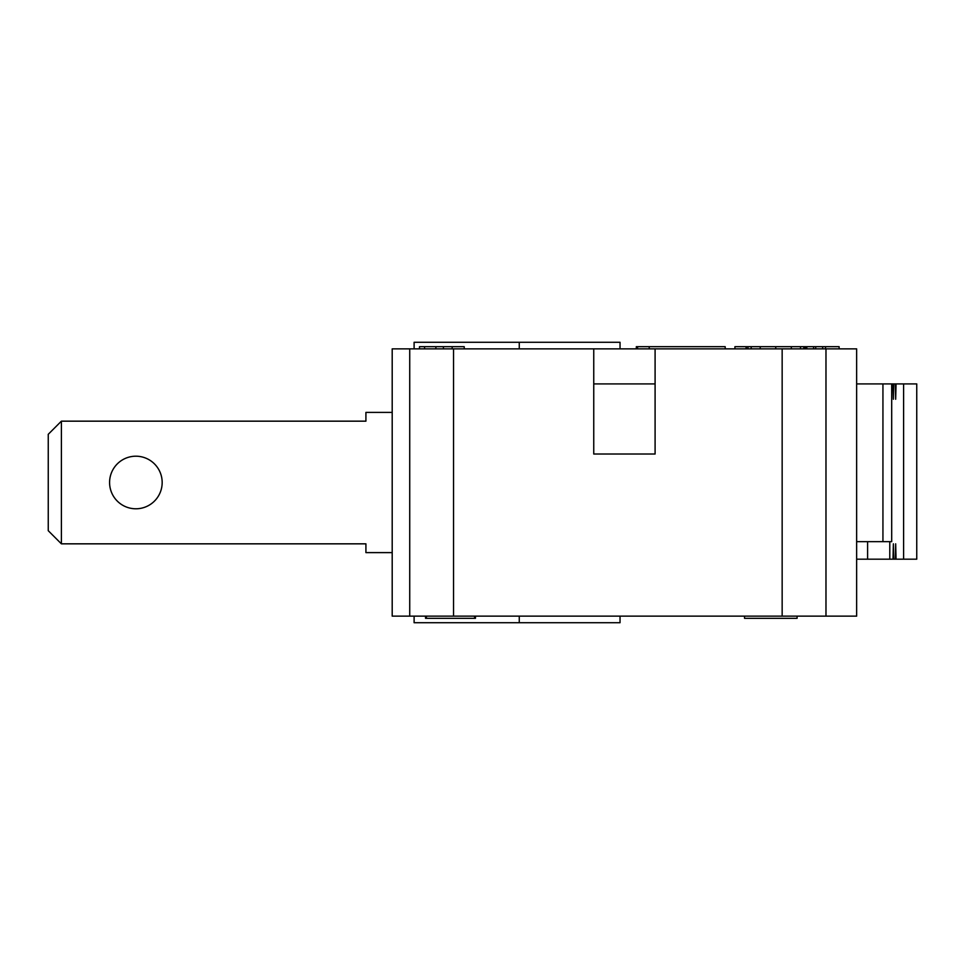 <?xml version="1.0" encoding="UTF-8"?>
<svg xmlns="http://www.w3.org/2000/svg" width="965" height="965" viewBox="0 0 965 965"><rect width="100%" height="100%" fill="white"/><g stroke="black" fill="none" stroke-linecap="round" stroke-linejoin="round"><path stroke-width="1.45" d="M61.398 421.162L48.25 434.298L48.25 530.702L61.398 543.838L61.398 421.162L365.916 421.162L365.916 412.393L392.2 412.393M392.2 552.607L365.916 552.607L365.916 543.838L61.398 543.838M135.884 508.784A26.284 26.284 0 0 1 113.11 469.352A26.284 26.284 0 0 1 158.646 469.352A26.284 26.284 0 0 1 135.884 508.784M892.999 383.913L893.735 383.913L893.373 399.245L892.999 383.913L891.696 383.913L891.696 541.655L882.939 541.655L882.939 383.913L891.696 383.913M896.051 559.181L895.315 559.181L895.677 543.838L896.051 559.181L916.75 559.181L916.75 383.913L896.051 383.913L895.677 399.245L895.315 383.913L896.051 383.913M893.735 559.181L892.999 559.181L893.373 543.838L893.735 559.181L895.315 559.181M856.643 559.181L892.999 559.181M895.315 383.913L893.735 383.913M903.602 383.913L903.602 559.181M856.643 383.913L882.939 383.913M856.643 541.655L882.939 541.655M593.752 454.02L593.752 348.86L392.2 348.86L392.2 616.14L856.643 616.14L856.643 348.86L655.09 348.86L655.09 454.02L593.752 454.02M637.563 348.86L637.563 346.676L636.321 346.676L636.321 348.86M637.346 348.86L637.346 346.676M805.28 348.86L805.28 346.676L734.932 346.676L734.932 348.86M803.797 348.86L803.797 346.676M800.48 348.86L800.48 346.676M791.336 348.86L791.336 346.676M760.227 348.86L760.227 346.676M751.18 348.86L751.18 346.676M747.947 348.86L747.947 346.676M746.283 348.86L746.283 346.676M806.8 348.86L806.8 346.676L805.28 346.676M839.116 348.86L839.116 346.676L806.764 346.676M725.198 348.86L725.198 346.676L637.563 346.676M805.461 348.86L805.461 346.676M746.102 348.86L746.102 346.676M805.413 348.86L805.413 346.676M464.225 348.86L464.225 346.676L419.473 346.676L419.473 348.86M443.405 348.86L443.405 346.676M424.552 348.86L424.552 346.676M825.509 348.86L825.509 346.676M822.675 348.86L822.675 346.676M815.715 348.86L815.715 346.676M593.752 348.86L655.09 348.86M620.037 348.86L620.037 342.286L414.106 342.286L414.106 348.86M655.09 383.913L593.752 383.913M797.09 616.14L797.09 618.324L744.522 618.324L744.522 616.14M425.541 616.14L425.541 618.324L475.456 618.324L475.456 616.14M426.397 616.14L426.397 618.324M474.587 616.14L474.587 618.324M414.106 616.14L414.106 622.715L620.037 622.715L620.037 616.14M409.727 348.86L409.727 616.14M825.98 348.86L825.98 616.14M867.595 541.655L867.595 559.181M889.79 541.655L889.79 559.181M775.739 348.86L775.739 346.676M649.216 348.86L649.216 346.676M452.163 348.86L452.163 346.676M435.891 348.86L435.891 346.676M813.579 348.86L813.579 346.676M519.267 348.86L519.267 342.286M453.538 348.86L453.538 616.14M782.157 348.86L782.157 616.14M519.267 616.14L519.267 622.715"/></g></svg>
